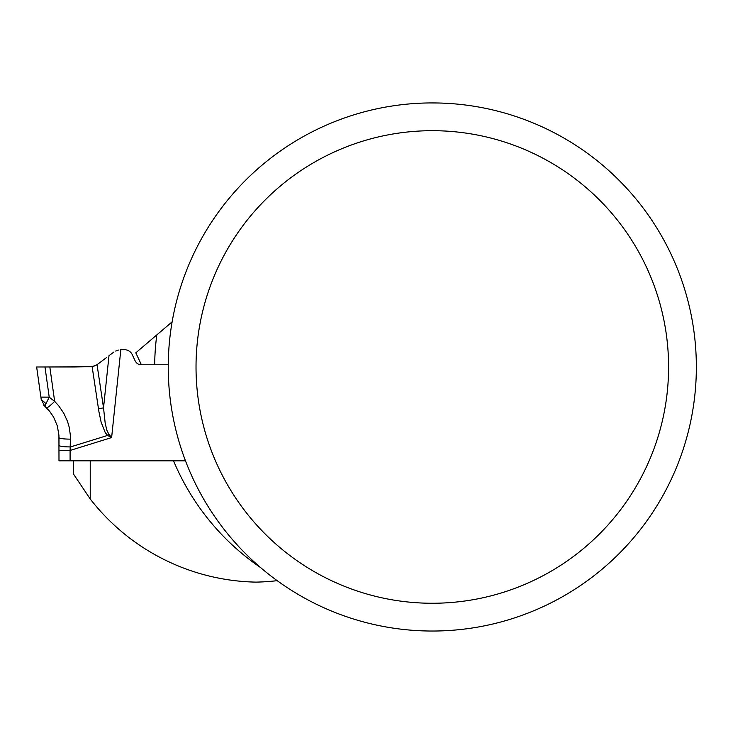 <?xml version="1.0" encoding="UTF-8"?>
<svg xmlns="http://www.w3.org/2000/svg" width="733" height="733" viewBox="0 0 733 733"><rect width="100%" height="100%" fill="white"/><g stroke="black" fill="none" stroke-linecap="round" stroke-linejoin="round"><path stroke-width="1.1" d="M277.184 580.664A215.181 215.181 0 0 1 255.991 582.121A215.181 215.181 0 0 1 90.232 498.99L90.232 460.672L185.431 460.672M172.136 321.86L135.807 352.802L141.387 364.777L168.26 364.777L141.387 364.777A6.945 6.945 0 0 1 135.101 360.764L132.206 354.561A8.329 8.329 0 0 0 124.656 349.751L120.826 349.751L111.618 437.574L107.604 435.429L105.222 432.589L101.127 422.153L98.937 411.781L92.138 366.702L74.977 366.976L93.485 366.363L97.04 364.658L106.597 357.512M696.35 366.976A264.045 264.045 0 0 0 300.273 138.308A264.045 264.045 0 0 0 300.273 595.654A264.045 264.045 0 0 0 696.35 366.976M426.065 103.005L428.53 102.959M429.758 102.941L438.536 103.005M668.588 366.976A236.283 236.283 0 0 0 314.164 162.35A236.283 236.283 0 0 0 314.164 571.603A236.283 236.283 0 0 0 668.588 366.976M90.232 498.99L73.566 474.159L73.566 460.81M58.988 450.456L70.093 450.456L70.093 460.81L58.988 460.81L58.924 435.21L57.311 425.873L53.628 417.141L49.624 411.268L44.878 406.339L41.231 399.549L40.883 397.112L49.221 397.167L54.654 401.363L49.221 397.167L46.023 403.608L41.231 399.549M70.093 460.81L185.486 460.81M36.65 366.976L40.883 397.112L36.65 366.976L92.138 366.702L36.65 366.976L49.826 366.995L54.654 401.363L58.713 405.798L63.789 413.238L67.518 421.438L69.214 427.202L70.487 436.126L70.093 450.456L111.618 437.574L108.731 434.055A11.105 1.356 129.4 0 1 107.604 435.429L70.579 446.919A11.105 1.548 0 0 1 58.988 445.38L58.988 437.583A11.105 1.548 0 0 0 70.579 439.131M74.977 366.976L44.979 366.976L49.221 397.167M103.023 360.205L97.04 364.658L92.138 366.702M120.23 349.751L120.826 349.751M115.704 351.034L118.334 350.081M97.04 364.658L103.527 407.823L105.195 423.188L106.78 430.033L108.731 434.055M98.46 408.785A11.105 1.603 171.5 0 0 103.527 407.823L108.988 355.716L113.908 352.014M46.023 403.608L44.878 406.339L46.417 407.768A11.105 1.429 -45.7 0 0 54.654 401.363M61.682 460.81L62.726 460.81M154.69 364.777A242.944 242.944 0 0 1 156.77 335.21M260.682 567.654A242.944 242.944 0 0 1 173.474 460.672M44.878 406.339L46.417 407.768M43.586 404.992L44.273 405.761"/></g></svg>
